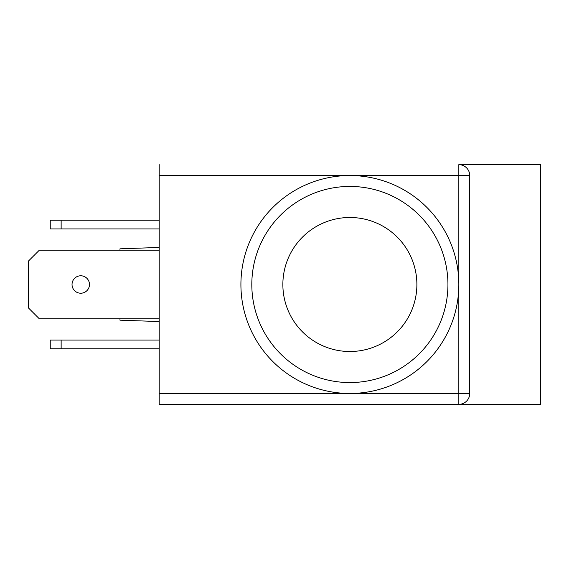 <?xml version="1.0" encoding="UTF-8"?>
<svg xmlns="http://www.w3.org/2000/svg" width="569" height="569" viewBox="0 0 569 569"><rect width="100%" height="100%" fill="white"/><g stroke="black" fill="none" stroke-linecap="round" stroke-linejoin="round"><path stroke-width="0.85" d="M119.974 318.825L119.974 320.176L159.199 321.549M159.199 247.451L119.974 248.824L119.974 250.175M458.834 284.5A108.956 108.956 0 0 0 295.396 190.138A108.956 108.956 0 0 0 295.396 378.862A108.956 108.956 0 0 0 458.834 284.5M447.938 284.5A98.06 98.06 0 0 0 300.845 199.577A98.06 98.06 0 0 0 300.845 369.423A98.06 98.06 0 0 0 447.938 284.5M416.885 284.5A67.007 67.007 0 0 0 316.371 226.469A67.007 67.007 0 0 0 316.371 342.531A67.007 67.007 0 0 0 416.885 284.5M458.984 164.647L540.55 164.647L540.55 404.353L458.984 404.353M540.55 164.647L540.55 404.353L458.834 404.353A10.896 10.896 0 0 0 469.731 393.456L469.731 175.544A10.896 10.896 0 0 0 458.834 164.647L540.55 164.647M159.199 393.456L159.199 404.353L458.834 404.353L458.834 393.456L159.199 393.456L159.199 175.544L469.731 175.544M159.199 164.647L159.199 175.544M80.748 293.22A8.72 8.72 0 0 1 73.202 280.14A8.72 8.72 0 0 1 88.302 280.14A8.72 8.72 0 0 1 80.748 293.22M61.139 220.217L50.243 220.217L50.243 228.93L61.139 228.93L61.139 220.217L159.199 220.217M61.139 340.07L50.243 340.07L50.243 348.783L61.139 348.783L61.139 340.07L159.199 340.07M159.199 318.825L39.346 318.825L28.45 307.929L28.45 261.071L39.346 250.175L159.199 250.175M159.199 348.783L61.139 348.783M159.199 228.93L61.139 228.93M458.834 164.647L458.834 393.456L469.731 393.456"/></g></svg>
